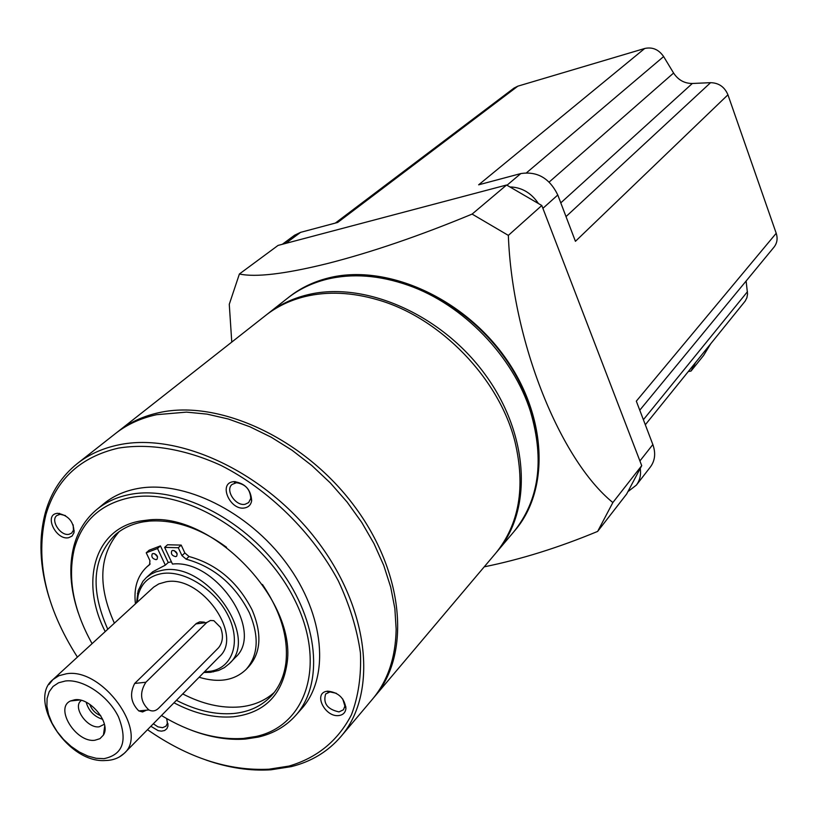 <?xml version="1.0" encoding="UTF-8"?>
<svg xmlns="http://www.w3.org/2000/svg" width="818" height="818" viewBox="0 0 818 818"><rect width="100%" height="100%" fill="white"/><g stroke="black" fill="none" stroke-linecap="round" stroke-linejoin="round"><path stroke-width="1.23" d="M710.668 343.846L703.603 355.452L691.026 371.065L688.275 371.576M691.026 371.065L695.505 362.63M639.768 410.196L774.053 247.087C777.151 243.089 777.867 238.478 776.21 233.273L727.938 94.806L575.432 241.32L557.784 194.991C549.604 178.222 537.273 171.074 520.821 173.569L478.653 184.817L644.707 48.487L517.845 86.166L337.691 222.445L300.584 232.353L294.552 235.247L282.333 244.296M628.561 491.158L636.353 485.125L650.463 466.894C655.075 460.554 655.872 453.1 652.846 444.542L636.322 401.157L776.21 233.273M636.353 485.125C639.758 480.606 641.087 475.238 640.341 469M538.039 202.946C530.933 192.803 521.782 187.475 510.585 186.964M335.339 223.079L513.96 88.119L517.845 86.166M644.707 48.487C652.416 46.8 658.725 49.489 663.633 56.565L673.592 73.037C678.183 80 684.431 83.487 692.335 83.477L710.586 82.679C718.817 82.884 724.605 86.933 727.938 94.806M746.118 281.024L747.56 294.04L746.895 297.742L745.229 301.024L645.31 424.777M514.133 531.403L514.645 530.8C549.87 489.87 546.782 415.074 503.305 355.789C460.094 296.372 384.061 263.917 327.967 278.314C313.161 282.036 300.155 288.304 288.938 297.108L288.325 297.599M266.77 314.562L287.711 298.079C298.928 289.275 311.944 283.008 326.75 279.275C352.108 273.151 379.296 275.155 408.294 285.298C463.192 304.48 513.346 356.403 530.606 411.935C544.686 460.514 539.031 500.534 513.632 532.007L496.434 552.365M514.819 530.606L514.982 530.401C550.207 489.481 547.119 414.695 503.663 355.431C460.473 296.034 384.46 263.59 328.376 277.987C313.57 281.719 300.564 287.977 289.357 296.791L289.153 296.944M267.823 313.723C279.102 304.869 292.21 298.59 307.149 294.889C363.765 280.584 440.892 313.836 484.941 374.235C529.256 434.491 532.733 510.187 497.313 551.332M484.225 566.833C520.8 559.43 558.612 547.62 597.641 531.414L612.856 502.549C560.146 459.747 512.252 341.372 508.346 235.39L472.109 214.091C419.583 235.85 371.433 252.312 327.681 263.478C285.012 274.02 255.584 277.527 239.398 273.989L229.275 304.306L231.77 342.077M116.923 432.425L265.697 315.4C276.975 306.535 290.093 300.257 305.042 296.556C327.65 291.147 351.965 292.261 377.998 299.889C440.432 317.762 499.277 378.693 514.972 441.71C525.718 487.099 519.256 524.328 495.565 553.408L373.427 698.02M118.242 431.372C129.827 422.262 143.528 416.004 159.336 412.579C219.224 399.276 303.938 438.387 354.03 505.657C404.429 572.784 411.014 654.512 374.532 696.731M49.121 597.59C39.612 566.751 38.395 538.264 45.491 512.14C51.207 492.18 61.82 475.984 77.321 463.55L115.583 433.458C127.179 424.348 140.89 418.09 156.708 414.675L186.484 412.119L207.077 414.123L228.334 419.01L249.858 426.751L271.239 437.221L292.057 450.248L311.893 465.595L330.349 482.957L347.067 502.007L361.709 522.365L374 543.622L383.724 565.35L390.707 587.14L394.859 608.551L396.147 629.206C395.646 657.621 387.712 680.995 372.354 699.318L340.953 736.507C327.987 751.568 311.423 761.609 291.28 766.63L271.003 769.789C250.175 771.129 228.508 767.877 206.013 760.034M77.321 463.55C88.968 454.399 102.792 448.172 118.804 444.849C179.449 431.924 266.187 472.712 317.967 541.864C370.063 610.862 377.609 694.124 340.953 736.507M77.413 657.099C45.501 607.089 35.01 559.553 45.951 514.491C56.483 479.031 80.645 456.904 118.416 448.111C149.193 443.111 184.878 448.939 220.983 465.411C268.938 489.737 312.507 532.579 338.335 580.882C349.715 605.269 357.077 629.257 360.431 652.846C361.392 675.648 358.396 696.302 351.433 714.809C337.926 740.781 317.098 757.877 288.948 766.088L268.928 769.206C228.6 771.098 188.13 757.918 147.516 729.687M166.616 718.552L168.017 725.955L166.852 728.715L164.612 730.515L161.443 731.159L158.191 730.668L150.86 726.282M68.589 537.723C56.115 540.473 43.794 515.156 56.82 513.397L57.7 513.295C68.528 515.35 73.968 521.823 74.019 532.712L72.056 536.076L68.589 537.723M244.786 507.917C230.451 511.035 218.038 483.786 232.946 481.741L234.153 481.597C245.185 483.285 251.024 489.675 251.658 500.79C250.922 504.767 248.631 507.14 244.786 507.917M338.734 715.566C325.063 717.417 313.069 693.49 326.648 691.312L327.691 691.159C338.376 692.294 344.45 698.051 345.932 708.429C345.441 712.631 343.039 715.014 338.734 715.566M78.211 612.692C70.133 588.592 68.692 566.353 73.906 545.995C77.935 531.148 85.512 519.031 96.636 509.655L103.538 503.939C112.894 496.199 124.183 491.086 137.393 488.591C183.58 479.696 248.335 511.352 286.494 563.336C324.879 615.218 329.971 677.519 301.494 708.899L295.543 715.607C285.789 726.394 273.416 733.541 258.437 737.059L245.625 739.043C228.519 740.341 210.615 737.468 191.933 730.433M166.923 719.206L167.322 723.449L165.972 726.169L162.557 727.693L157.915 726.844L153.324 723.787M73.16 524.808L73.467 530.187L71.657 533.121L69.019 534.297C60.522 536.301 50.102 520.248 56.861 515.514L60.113 514.297L65.409 515.575M245.124 504.266C235.656 506.465 224.848 490.094 232.067 484.44L236.433 482.722C245.461 484.103 250.236 489.338 250.758 498.428L248.631 502.6L245.124 504.266M342.752 699.001L344.889 706.057L343.437 709.779L339 711.905C327.374 709.329 322.916 703.357 325.646 693.981L329.971 691.916L336.31 693.286M96.636 509.655C106.003 501.925 117.301 496.812 130.543 494.338C176.821 485.503 241.831 517.375 280.206 569.594C318.805 621.711 324.03 684.206 295.543 715.607M92.076 643.643C73.221 609.707 67.342 577.948 74.418 548.357C82.301 520.729 100.88 503.816 130.164 497.62C183.784 486.996 261.586 533.939 293.999 598.51C327.088 662.948 307.067 725.464 256.085 736.466L243.488 738.419C216.842 740.147 189.51 732.509 161.473 715.505M105.205 631.578C79.581 581.414 94.714 527.988 141.125 520.902L147.128 520.136C211.341 510.913 298.273 600.923 286.821 664.778C281.627 695.821 263.785 713.153 233.314 716.783C214.296 718.276 194.52 713.613 173.989 702.795M262.455 584.471C280.676 611.486 288.509 637.508 285.942 662.529C284.224 675.975 279.367 687.079 271.361 695.852C261.688 706.108 249.112 711.987 233.611 713.49C215.308 714.952 196.248 710.566 176.422 700.32M107.772 629.226C89.929 589.154 92.516 557.579 115.532 534.512C123.181 527.988 132.496 523.765 143.477 521.833L149.346 521.086C174.449 519.399 200.175 528.131 226.545 547.273M274.255 692.417C264.971 700.76 253.457 705.597 239.735 706.936C221.473 708.439 202.475 704.093 182.721 693.92M114.377 623.163C97.526 585.555 99.09 555.085 119.06 531.741M136.534 602.825L138.181 590.627L142.894 581.332L146.33 577.58L151.35 573.96L155.982 571.843L162.434 570.238C205.983 560.811 260.093 636.905 229.388 663.572L235.4 657.386C264.776 631.844 216.126 558.97 172.455 564.052L164.633 547.385L167.557 544.768L181.187 545.095L184.858 552.968L189.04 556.516C216.801 564.185 237.823 581.997 252.118 609.942C262.118 633.674 261.034 652.539 248.866 666.537L246.157 669.38C234.551 680.535 218.876 683.163 199.122 677.263M135.44 603.827C133.59 588.162 137.383 575.862 146.811 566.925L150.144 563.939M146.811 566.925L149.612 564.655L149.919 560.586L146.238 552.794L149.173 550.187L160.44 545.903L168.232 562.498L171.412 561.833M164.633 547.385L178.283 547.733L181.964 555.616L186.156 559.175C213.958 566.874 235.022 584.727 249.357 612.713C259.388 636.486 258.324 655.371 246.157 669.38M229.388 663.572L224.449 667.59L218.611 670.463L210.512 672.314L203.825 672.488M137.219 602.191L138.089 595.627C141.197 583.203 149.193 575.841 162.087 573.53C184.408 569.931 215.471 589.604 228.191 615.719C241.208 641.772 232.823 667.324 211.064 671.179L204.48 671.823M48.998 684.502L52.945 679.564L153.641 587.15L158.794 583.909L165.993 581.833C200.931 574.471 244.091 635.392 219.388 656.67L124.213 753.358L119.142 757.131M146.463 710.177L142.577 711.957L138.784 710.914C130.829 702.836 129.459 693.674 134.684 683.439L196.269 623.5L199.735 621.854L204.367 622.161M206.76 622.529L210.4 620.484L213.835 620.668L220.502 627.375C223.58 635.433 222.925 642.222 218.549 647.754L158.498 708.337C155.543 711.139 152.342 711.67 148.866 709.942C140.307 701.885 139.316 692.652 145.89 682.232L206.76 622.529L195.778 623.94M94.847 740.259C76.054 742.979 54.285 708.03 70.512 700.965L74.745 699.758C90.164 697.181 111.279 723.224 103.436 735.055L99.949 738.674L94.847 740.259M104.387 724.237L99.182 726.813C87.362 728.613 72.516 707.662 80.829 700.842L81.36 700.392M102.7 719.349C94.152 716.588 88.651 710.893 86.187 702.243M100.767 715.709C95.379 713.562 91.718 709.768 89.755 704.308M175.696 556.649C172.025 555.8 170.717 553.868 171.79 550.841L172.772 550.391C176.443 551.23 177.751 553.162 176.678 556.189L175.696 556.649M156.115 559.676C152.465 558.827 151.177 556.905 152.24 553.909L153.191 553.479C156.831 554.318 158.119 556.24 157.066 559.236L156.115 559.676M146.238 552.794L157.516 548.52L165.328 565.136L152.721 571.782L146.33 577.58M177.199 553.847L174.183 550.555M157.557 556.864L154.663 553.663M160.44 545.903L157.516 548.52M168.232 562.498L165.328 565.136M181.187 545.095L178.283 547.733M597.641 531.414L626.619 494.072L641.721 465.657L541.802 205.502L506.587 185.011L278.059 245.42L239.398 273.989M612.856 502.549L641.721 465.657M508.346 235.39L541.802 205.502M472.109 214.091L506.587 185.011M542.896 208.345L557.784 194.991M639.921 460.963L652.846 444.542M285.686 243.406L300.584 232.353M507.007 185.216L520.821 173.569M747.458 291.709L643.388 419.716M710.586 82.679L566.015 216.596M692.335 83.477L560.79 202.864M673.592 73.037L549.185 182.046M663.633 56.565L526.577 172.741M189.04 556.516L186.156 559.175M66.319 673.787C102.27 667.284 149.142 732.161 124.213 753.358C119.213 757.989 113.017 760.372 105.614 760.505C67.199 763.746 27.086 699.656 52.945 679.564L58.927 675.709L66.319 673.787M65.43 680.985C83.088 678.787 108.273 695.74 118.477 716.875C127.802 740.76 122.976 754.687 103.978 758.664L96.135 758.286L87.761 756.026L79.285 751.987L71.094 746.384L63.599 739.492L57.158 731.64L52.076 723.204L48.599 714.584L46.902 706.21L47.096 698.47L49.172 691.772L53.058 686.455L58.559 682.785L65.43 680.985M134.684 683.439L145.89 682.232M184.858 552.968L181.964 555.616M288.948 766.088L291.28 766.63M329.112 692.048L326.648 691.312M59.53 513.346L58.957 513.816M235.247 481.587L234.377 482.364M256.085 736.466L258.437 737.059M211.064 671.179L213.396 671.885M79.653 700.004L70.512 700.965M104.724 725.955L103.436 735.055M148.866 709.942L138.784 710.914M138.089 595.627L137.475 593.275M149.346 521.086L147.128 520.136M285.942 662.529L286.821 664.778M74.418 548.357L73.906 545.995M345.922 706.875L345.482 707.396M74.305 530.923L73.722 531.403M168.14 723.94L167.608 724.492M344.889 706.057L345.932 708.429M236.433 482.722L234.153 481.597M250.758 498.428L251.658 500.79M60.113 514.297L57.7 513.295M73.467 530.187L74.019 532.712M167.322 723.449L168.017 725.955M45.951 514.491L45.491 512.14"/></g></svg>
